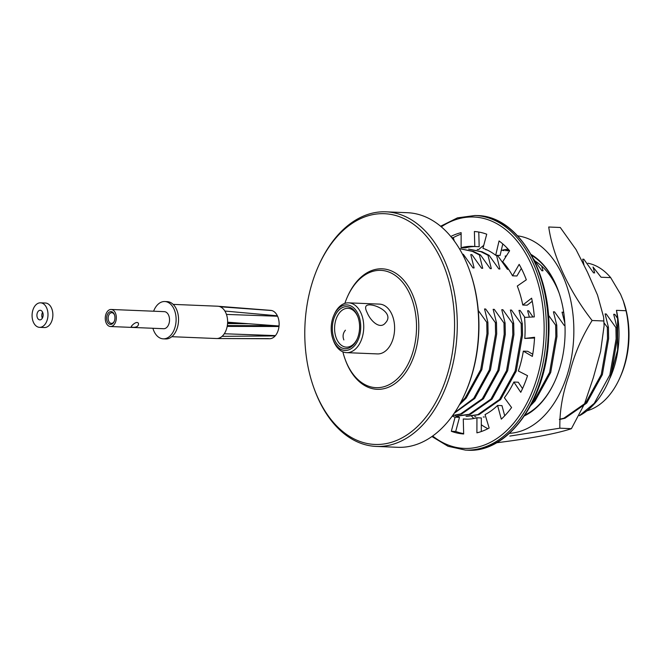 <?xml version="1.0" encoding="UTF-8"?>
<svg xmlns="http://www.w3.org/2000/svg" width="662" height="662" viewBox="0 0 662 662"><rect width="100%" height="100%" fill="white"/><g stroke="black" fill="none" stroke-linecap="round" stroke-linejoin="round"><path stroke-width="0.99" d="M111.142 309.468L164.35 311.653A8.54 5.528 92.4 0 1 168.545 315.054A8.54 5.528 92.4 0 1 168.827 324.099A8.54 5.528 92.4 0 1 163.646 328.716L110.446 326.523A8.54 5.528 92.4 0 1 105.266 317.768A8.54 5.528 92.4 0 1 111.142 309.468A8.54 5.528 92.4 0 1 115.337 312.861A8.54 5.528 92.4 0 1 115.618 321.906A8.54 5.528 92.4 0 1 110.446 326.523M132.582 327.293L131.258 326.954C130.646 326.217 137.117 319.994 138.515 323.586C138.54 326.258 136.562 327.491 132.582 327.293M152.897 328.278A18.677 12.098 -87.6 0 0 154.064 331.414A18.677 12.098 -87.6 0 0 163.233 338.845A18.677 12.098 -87.6 0 0 176.092 320.681A18.677 12.098 -87.6 0 0 164.772 301.524A18.677 12.098 -87.6 0 0 153.601 311.214M114.203 314.144A6.405 4.146 92.4 0 1 114.46 314.773A6.405 4.146 92.4 0 1 114.178 321.509A6.405 4.146 92.4 0 1 108.014 322.907A6.405 4.146 92.4 0 1 108.047 313.358A6.405 4.146 92.4 0 1 114.203 314.144M114.559 315.079A5.337 3.459 -87.6 0 0 114.443 314.822A5.337 3.459 -87.6 0 0 111.828 312.696A5.337 3.459 -87.6 0 0 108.593 315.584A5.337 3.459 -87.6 0 0 108.767 321.236A5.337 3.459 -87.6 0 0 111.39 323.362A5.337 3.459 -87.6 0 0 114.303 321.211M163.233 338.845L165.665 338.952A18.677 12.098 -87.6 0 0 178.525 320.789A18.677 12.098 -87.6 0 0 167.205 301.624L164.772 301.524M264.386 324.91A8.54 5.528 -87.6 0 0 264.419 325.679M264.287 325.679A7.497 4.857 92.4 0 1 264.254 324.901M268.54 338.638L216.714 338.539A16.169 10.476 -87.6 0 0 222.068 336.337A16.169 10.476 -87.6 0 0 224.294 333.756L275.433 335.601A14.192 9.194 -87.6 0 0 278.992 326.515L273.886 325.704L227.323 325.58M248.664 323.751L227.554 323.544M236.533 322.857L227.596 322.766M271.312 310.495L271.321 310.453A14.192 9.194 -87.6 0 0 270.733 310.379L217.541 306.216A16.169 10.476 -87.6 0 1 217.79 306.216L173.154 304.379M271.321 310.453L242.4 308.153M277.022 316.213L277.378 315.807A14.192 9.194 -87.6 0 0 271.66 310.528L220.239 306.779A16.169 10.476 -87.6 0 0 217.79 306.216M277.378 315.807L224.873 311.049A16.169 10.476 -87.6 0 0 220.239 306.779M226.445 314.425L277.577 316.229A14.192 9.194 -87.6 0 1 279.05 325.985L227.612 322.195A16.169 10.476 -87.6 0 0 226.445 314.425A16.169 10.476 -87.6 0 0 224.873 311.049M224.294 333.756A16.169 10.476 -87.6 0 0 227.182 326.391L278.992 326.515M171.822 336.693L216.457 338.53A16.169 10.476 -87.6 0 0 216.714 338.539L269.566 338.737A14.192 9.194 -87.6 0 0 275.152 335.932L274.987 335.584M222.068 336.337L275.152 335.932M227.182 326.391A16.169 10.476 -87.6 0 0 227.612 322.195M332.928 339.134L333.325 340.276A24.924 16.145 -87.6 0 0 346.557 352.647A24.924 16.145 -87.6 0 0 357.025 347.409A24.924 16.145 -87.6 0 0 363.115 319.978A24.924 16.145 -87.6 0 0 348.609 302.848A24.924 16.145 -87.6 0 0 338.141 308.078A24.924 16.145 -87.6 0 0 334.409 314.078L333.913 315.186A22.789 14.763 -87.6 0 0 332.928 339.134A22.789 14.763 -87.6 0 0 353.491 346.83A22.789 14.763 -87.6 0 0 358.324 314.516A22.789 14.763 -87.6 0 0 337.33 309.692A22.789 14.763 -87.6 0 0 333.913 315.186M346.557 352.647L377.431 353.913A24.924 16.145 -87.6 0 0 387.899 348.684A24.924 16.145 -87.6 0 0 393.989 321.252A24.924 16.145 -87.6 0 0 379.475 304.115L348.609 302.848M367.203 312.729C365.581 309.518 365.209 307.317 366.078 306.134C369.322 301.119 395.942 311.802 385.516 322.816C380.005 330.024 370.505 320.921 367.203 312.729M337.992 311.082A21.027 13.621 -87.6 0 0 336.346 343.123A21.027 13.621 -87.6 0 0 357.083 339.209A21.027 13.621 -87.6 0 0 357.993 317.106A21.027 13.621 -87.6 0 0 337.992 311.082M342.85 351.812A58.703 38.032 -87.6 0 0 344.869 358.539L345.175 359.392A60.3 39.066 -87.6 0 0 377.191 389.314A60.3 39.066 -87.6 0 0 418.707 330.669A60.3 39.066 -87.6 0 0 382.156 268.813A60.3 39.066 -87.6 0 0 356.826 281.474A60.3 39.066 -87.6 0 0 347.782 296.005L347.409 296.833A58.703 38.032 -87.6 0 0 344.844 303.37M344.869 358.539A58.703 38.032 -87.6 0 0 397.862 378.358A58.703 38.032 -87.6 0 0 410.316 295.111A58.703 38.032 -87.6 0 0 356.214 282.691A58.703 38.032 -87.6 0 0 347.409 296.833M358.142 317.545A19.421 12.586 -87.6 0 0 347.98 308.318A19.421 12.586 -87.6 0 0 339.821 312.398A19.421 12.586 -87.6 0 0 335.071 333.78A19.421 12.586 -87.6 0 0 346.383 347.136A19.421 12.586 -87.6 0 0 357.265 338.779M345.299 330.346L345.432 330.181C342.982 333.077 342.453 336.329 343.859 339.929M37.477 317.967A4.8 3.111 92.4 0 1 37.32 312.886A4.8 3.111 92.4 0 1 40.233 310.288A4.8 3.111 92.4 0 1 43.146 315.211A4.8 3.111 92.4 0 1 39.836 319.878A4.8 3.111 92.4 0 1 37.477 317.967M42.351 318.165A4.8 3.111 92.4 0 1 42.6 312.207M33.505 322.46A12.272 7.952 92.4 0 1 33.1 309.46A12.272 7.952 92.4 0 1 40.539 302.824A12.272 7.952 92.4 0 1 47.978 315.41A12.272 7.952 92.4 0 1 39.53 327.342A12.272 7.952 92.4 0 1 33.505 322.46M40.539 302.824L45.413 303.022A12.272 7.952 92.4 0 1 52.852 315.608A12.272 7.952 92.4 0 1 44.404 327.549L39.53 327.342M462.49 254.233L463.276 254.266L472.991 267.895L474.108 267.936L470.773 254.58L471.89 254.622L481.597 268.251L482.714 268.292L479.379 254.928L472.32 251.361L460.007 248.738L473.438 251.411L480.496 254.978L490.211 268.607L491.328 268.648L487.993 255.284L480.935 251.717L468.613 249.086L482.052 251.767L489.11 255.333L498.825 268.954L499.934 269.004L496.608 255.64L497.716 255.689L507.431 269.31L508.49 269.169M479.379 254.928L480.496 254.978M487.993 255.284L489.11 255.333M505.487 257.319L505.214 255.995L506.298 256.037M583.958 264.808L582.709 259.181L583.826 259.231L593.541 272.86L594.658 272.901L593.02 267.001L601.079 277.229L610.67 277.618A74.707 48.4 -87.6 0 0 587.947 263.228M610.074 377.886A74.707 48.4 -87.6 0 0 616.454 310.346L617.613 318.447L617.605 350.008L610.074 377.886M579.416 415.637L594.244 403.357L609.859 374.932L616.123 338.911L615.917 327.607L606.21 313.978L605.093 313.937L608.428 327.301L608.626 338.605L602.362 374.626L586.747 403.05L565 418.26L559.423 419.534M559.431 419.303L563.883 418.21L585.638 403.009L601.253 374.576L607.517 338.555L607.311 327.251L603.959 322.742M563.825 313.217L563.155 312.207L562.038 312.166L564.827 322.94M533.431 258.792L541.872 270.733L542.989 270.775L541.657 266.05M564.967 325.514L564.256 325.481L554.541 311.852L553.424 311.81L556.759 325.174L556.965 336.478L550.701 372.499L535.086 400.924L530.701 405.541M531.991 403.084L533.969 400.882L549.584 372.449L555.848 336.428L555.641 325.125L548.393 315.12M532.968 316.974L528.715 310.792L527.597 310.743L529.36 317.164M524.908 317.396L520.1 310.437L518.983 310.387L522.318 323.751L522.525 335.063L516.261 371.076L500.646 399.509L478.891 414.718L467.14 416.307M466.023 416.257L477.782 414.669L499.529 399.459L515.144 371.034L521.408 335.013L521.201 323.71L511.486 310.081L510.377 310.039L513.704 323.404L513.911 334.707L507.646 370.728L492.032 399.153L470.285 414.362L458.526 415.951M457.409 415.901L469.168 414.313L490.914 399.103L506.529 370.679L512.793 334.658L512.595 323.354L502.88 309.725L501.763 309.684L505.098 323.048L505.305 334.351L499.04 370.372L483.426 398.797L461.671 414.007L452.593 415.595M452.667 415.488L460.553 413.957L482.308 398.756L497.923 370.323L504.187 334.302L503.981 322.998L494.266 309.377L493.149 309.328L496.483 322.692L496.69 333.996L490.426 370.017L474.811 398.441L454.206 413.27M454.62 412.658L473.694 398.4L489.309 369.967L495.573 333.954L495.366 322.642L485.66 309.022L484.543 308.972L487.877 322.336L488.084 333.64L481.82 369.661L466.205 398.085L459.387 404.879M460.495 402.852L465.088 398.044L480.703 369.619L486.967 333.598L486.76 322.295L478.27 310.486M478.841 319.961L478.899 321.964M617.613 318.447L614.816 314.334L613.699 314.293L617.034 327.657L617.241 338.961L610.976 374.982L609.868 378.068A83.569 54.135 92.4 0 1 608.022 382.462A83.569 54.135 92.4 0 1 579.366 415.728M616.454 310.346L626.037 310.735A74.707 48.4 -87.6 0 1 619.665 378.283A74.707 48.4 -87.6 0 1 586.971 410.812M619.665 378.283L620.459 376.512A71.289 46.183 -87.6 0 0 623.538 301.566A71.289 46.183 -87.6 0 0 623.066 300.267M610.67 277.618L620.584 294.276L623.347 301.045L626.037 310.735M486.76 322.295L487.877 322.336M495.366 322.642L496.483 322.692M503.981 322.998L505.098 323.048M512.595 323.354L513.704 323.404M521.201 323.71L522.318 323.751M555.641 325.125L556.759 325.174M607.311 327.251L608.428 327.301M615.917 327.607L617.034 327.657M318.604 265.752L319.051 264.759A117.397 76.056 92.4 0 1 385.963 211.823A117.397 76.056 92.4 0 1 457.128 332.258A117.397 76.056 92.4 0 1 376.306 446.428A117.397 76.056 92.4 0 1 318.654 399.691A117.397 76.056 92.4 0 1 313.97 388.172L313.606 387.146A115.478 74.814 92.4 0 1 318.604 265.752A115.478 74.814 92.4 0 1 429.754 240.463A115.478 74.814 92.4 0 1 429.249 412.716A115.478 74.814 92.4 0 1 318.215 398.474A115.478 74.814 92.4 0 1 313.606 387.146M385.963 211.823L407.411 212.709A117.397 76.056 92.4 0 1 469.747 270.957A117.397 76.056 92.4 0 1 464.666 394.378A117.397 76.056 92.4 0 1 397.754 447.305L376.306 446.428M469.747 270.957L470.111 271.991A115.478 74.814 92.4 0 1 465.113 393.385L464.666 394.378M347.6 296.419A60.3 39.066 92.4 0 1 357.323 280.911A60.3 39.066 92.4 0 1 382.156 268.813A60.3 39.066 92.4 0 1 418.707 330.669A60.3 39.066 92.4 0 1 377.191 389.314A60.3 39.066 92.4 0 1 345.026 358.961M450.772 236.491A101.394 65.687 92.4 0 1 461.141 232.652L461.116 247.712A86.449 56.005 92.4 0 1 472.585 246.372A86.449 56.005 92.4 0 1 474.786 246.529L474.381 231.51A101.394 65.687 92.4 0 1 486.727 234.207L482.962 248.316A86.449 56.005 92.4 0 1 495.689 255.275L499.057 240.943A101.394 65.687 92.4 0 1 509.616 250.766L502.69 261.78A86.449 56.005 92.4 0 1 512.537 275.814L519.157 264.361A101.394 65.687 92.4 0 1 526.323 279.803L517.287 286.042A86.449 56.005 92.4 0 1 522.757 305.025L531.627 298.19A101.394 65.687 92.4 0 1 534.317 316.899L524.536 317.412A86.449 56.005 92.4 0 1 524.801 338.447L534.573 337.272A101.394 65.687 92.4 0 1 532.364 356.413L523.336 351.125A86.449 56.005 92.4 0 1 518.354 371.01L527.531 375.677A101.394 65.687 92.4 0 1 520.771 392.318L513.869 382.032A86.449 56.005 92.4 0 1 504.394 397.746L511.585 407.535A101.394 65.687 92.4 0 1 501.299 419.154L497.576 405.442A86.449 56.005 92.4 0 1 485.047 414.577L489.16 428.008A101.394 65.687 92.4 0 1 476.913 432.84L476.938 417.78A86.449 56.005 92.4 0 1 465.469 419.12A86.449 56.005 92.4 0 1 463.268 418.963L463.673 433.982A101.394 65.687 92.4 0 1 451.327 431.285L455.092 417.168A86.449 56.005 92.4 0 1 452.245 416.084M463.665 433.627A101.394 65.687 92.4 0 1 455.713 431.459L459.478 417.35A86.449 56.005 92.4 0 1 455.522 415.769M467.67 419.145A86.449 56.005 92.4 0 1 467.653 419.145L463.268 418.963M481.299 431.541L481.324 417.962L476.938 417.78M504.717 415.777L501.962 405.624L497.576 405.442M522.533 388.586L518.255 382.214L513.869 382.032M532.736 354.236L527.722 351.307L523.336 351.125M524.801 338.447L534.532 337.992M522.757 305.025L527.142 305.199L532.248 301.276M512.537 275.814L516.923 275.996L521.325 268.383M495.689 255.275L500.075 255.458L502.789 243.922M461.116 247.712L465.502 247.886A86.449 56.005 92.4 0 1 474.77 246.529L479.172 246.711L478.783 232.039M454.314 241.034L453.28 237.658A101.394 65.687 92.4 0 1 461.141 234.133M459.478 417.35L455.092 417.168M453.28 237.658L451.674 237.592M455.713 431.459L451.327 431.285M501.291 250.476A85.489 55.385 92.4 0 1 508.168 249.144M531.123 254.481A85.489 55.385 92.4 0 1 558.554 291.421A85.489 55.385 92.4 0 1 554.855 381.287A85.489 55.385 92.4 0 1 524.478 415.852M478.725 249.508A98.994 64.131 92.4 0 1 483.74 245.412M517.651 235.854A98.994 64.131 92.4 0 1 573.722 337.057A98.994 64.131 92.4 0 1 509.525 433.304M487.902 428.686A98.994 64.131 92.4 0 1 481.315 424.756M473.818 418.5A98.994 64.131 92.4 0 1 471.733 416.365M535.153 261.134A79.084 51.231 92.4 0 1 559.076 292.96M525.082 414.942A84.529 54.764 -87.6 0 0 554.963 381.039M558.645 291.677A84.529 54.764 -87.6 0 0 531.652 255.433M509.045 250.12A84.529 54.764 -87.6 0 0 505.487 250.633M592.118 320.507C581.393 337.612 573.822 355.477 569.411 374.104C562.683 392.707 559.498 410.738 559.862 428.19L571.414 428.67L584.596 403.663L593.351 377.638L600.591 351.522L604.108 325.729L603.636 317.189L597.521 295.078L587.558 272.372L576.072 249.624L560.275 227.488L548.724 227.008C552.803 256.037 568.823 290.618 592.118 320.507L603.67 320.979M559.862 428.19L509.872 436.076M495.747 442.861C529.335 438.757 557.098 433.544 571.414 428.67M507.191 250.807L509.326 250.435M441.289 226.834A115.8 75.021 92.4 0 1 543.982 335.833A115.8 75.021 92.4 0 1 432.675 436.018M477.021 215.572A117.397 76.056 92.4 0 1 548.186 336.006A117.397 76.056 92.4 0 1 467.364 450.177L465.419 450.094A117.397 76.056 92.4 0 0 546.241 335.924A117.397 76.056 92.4 0 0 475.076 215.498L477.021 215.572C518.727 215.671 553.051 274.821 548.657 338.067C546.407 399.939 507.961 453.346 467.364 450.177M478.328 249.491L477.211 249.442M486.793 249.839L485.825 249.797M504.163 250.55L503.046 250.509M623.538 301.566L623.356 301.045M458.543 415.951L457.425 415.901M467.149 416.307L466.031 416.257M475.763 416.655L474.646 416.613M484.369 417.01L483.252 416.969M431.938 436.539L448.075 446.296L465.419 450.094M475.076 215.498L457.483 217.856L440.594 226.247M603.703 318.397L604.042 324.397"/></g></svg>

